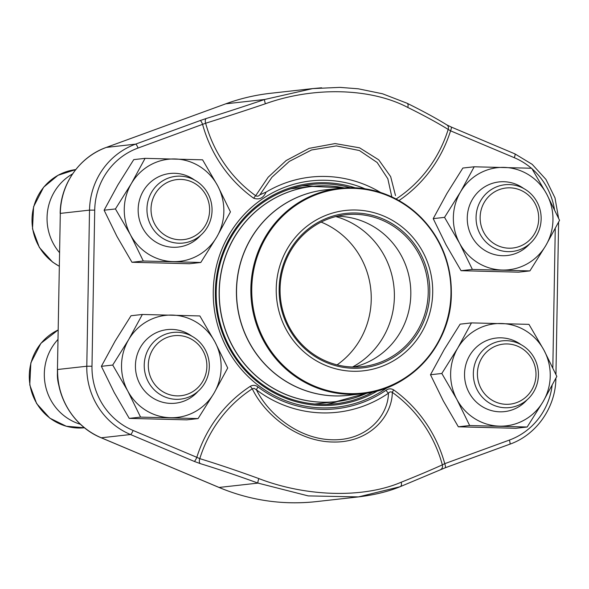 <?xml version="1.0" encoding="UTF-8"?>
<svg xmlns="http://www.w3.org/2000/svg" width="589" height="589" viewBox="0 0 589 589"><rect width="100%" height="100%" fill="white"/><g stroke="black" fill="none" stroke-linecap="round" stroke-linejoin="round"><path stroke-width="0.88" d="M150.328 376.533A30.201 29.281 83.6 0 0 200.496 384.691A30.201 29.281 83.6 0 0 181.964 335.885A30.201 29.281 83.6 0 0 150.328 376.533M57.98 339.441A51.361 49.793 83.6 0 0 80.443 424.294M146.477 377.829A33.558 32.535 -96.4 0 1 173.056 332.446A33.558 32.535 -96.4 0 1 207.078 353.761A33.558 32.535 -96.4 0 1 180.499 399.143A33.558 32.535 -96.4 0 1 146.477 377.829M482.155 228.849A30.201 29.281 83.6 0 0 532.323 237.006A30.201 29.281 83.6 0 0 513.792 188.193A30.201 29.281 83.6 0 0 482.155 228.849M478.305 230.144A33.558 32.535 -96.4 0 1 504.883 184.755A33.558 32.535 -96.4 0 1 538.906 206.069A33.558 32.535 -96.4 0 1 512.327 251.459A33.558 32.535 -96.4 0 1 478.305 230.144M479.431 384.963A30.201 29.281 83.6 0 0 529.599 393.121A30.201 29.281 83.6 0 0 511.068 344.307A30.201 29.281 83.6 0 0 479.431 384.963M475.581 386.251A33.558 32.535 -96.4 0 1 502.159 340.869A33.558 32.535 -96.4 0 1 536.181 362.183A33.558 32.535 -96.4 0 1 509.603 407.573A33.558 32.535 -96.4 0 1 475.581 386.251M153.052 220.426A30.201 29.281 83.6 0 0 203.22 228.584A30.201 29.281 83.6 0 0 184.688 179.77A30.201 29.281 83.6 0 0 153.052 220.426M72.572 173.91A51.361 49.793 83.6 0 0 59.496 252.607M149.201 221.722A33.558 32.535 -96.4 0 1 175.78 176.332A33.558 32.535 -96.4 0 1 209.802 197.646A33.558 32.535 -96.4 0 1 183.223 243.036A33.558 32.535 -96.4 0 1 149.201 221.722M290.716 188.826A108.28 104.975 -96.4 0 1 292.991 188.546L312.141 186.404A108.28 104.975 -96.4 0 1 332.115 186.146M355.712 397.479A108.28 104.975 -96.4 0 1 336.172 401.632L317.022 403.774A108.28 104.975 -96.4 0 1 314.732 404.002M276.234 288.632A80.678 78.212 -96.4 0 1 394.799 221.817A80.678 78.212 -96.4 0 1 392.362 361.462A80.678 78.212 -96.4 0 1 276.234 288.632M279.142 288.706A77.682 75.304 -96.4 0 1 393.297 224.372A77.682 75.304 -96.4 0 1 390.956 358.826A77.682 75.304 -96.4 0 1 279.142 288.706M280.069 288.772A76.393 74.059 -96.4 0 1 345.677 214.749A76.393 74.059 -96.4 0 1 427.754 282.455A76.393 74.059 -96.4 0 1 362.625 366.594A76.393 74.059 -96.4 0 1 280.069 288.772M337.026 216.251A76.393 74.059 -96.4 0 1 344.926 216.774A76.393 74.059 -96.4 0 1 410.334 284.399A76.393 74.059 -96.4 0 1 361.455 364.782A76.393 74.059 -96.4 0 1 353.856 367.035M335.767 216.561A81.319 78.83 -96.4 0 1 393.872 286.239A81.319 78.83 -96.4 0 1 352.561 367.006M321.13 222.075A81.319 78.83 -96.4 0 1 370.731 288.824A81.319 78.83 -96.4 0 1 337.07 364.863M350.418 187.692A110.312 106.948 83.6 0 0 310.926 184.497A110.312 106.948 83.6 0 0 216.192 291.393A110.312 106.948 83.6 0 0 335.406 403.767A110.312 106.948 83.6 0 0 373.22 391.943M302.15 185.859A110.312 106.948 -96.4 0 1 313.9 186.227M337.931 401.426A110.312 106.948 -96.4 0 1 326.542 404.371M380.531 192.448A117.697 114.104 83.6 0 0 266.11 192.08L259.859 194.826C258.564 196.277 257.165 196.564 255.663 195.703L268.164 177.223L286.18 160.525L309.159 148.347L335.089 143.569L359.577 147.817L378.727 159.84L390.662 176.648L395.514 195.6M401.19 482.229A183.797 10.352 -19.3 0 0 442.339 464.854A130.603 126.613 83.6 0 0 392.318 392.37C392.127 416.239 369.671 443.046 332.645 442.015C295.825 441.316 263.872 413.287 252.291 388.792L254.22 388.372L256.458 389.837C267.531 412.786 297.482 439.041 332.137 439.777C367.021 440.793 388.173 415.576 388.453 393.209A4.278 0.935 55.6 0 1 386.038 390.271C388.534 388.497 391.081 388.379 393.688 389.918A4.278 0.788 -54.3 0 0 392.318 392.37C390.765 391.516 389.476 391.795 388.453 393.209A118.963 115.326 -96.4 0 1 256.458 389.837A4.278 0.773 127 0 1 258.026 386.995C255.582 385.096 253.042 384.845 250.399 386.251A4.278 0.942 57 0 0 252.291 388.792A130.603 126.613 83.6 0 0 199.789 458.64A183.797 21.498 21.4 0 1 258.851 478.585C306.221 496.873 363.435 498.427 401.19 482.229A4.278 2.628 -111.8 0 1 400.167 486.683L445.174 467.799L509.772 444.224A4.278 1.023 69.9 0 1 509.713 444.231L445.115 467.813M398.974 200.562A133.637 129.558 83.6 0 0 450.563 130.832L448.192 129.433A183.797 21.498 -158.6 0 0 407.735 107.419C370.82 87.96 313.65 86.406 265.396 103.774A183.797 10.352 160.7 0 1 205.642 123.226A4.278 2.216 -107.3 0 1 206.334 118.47L200.164 120.568A4.278 1.023 69.9 0 1 202.616 124.485A133.637 129.558 83.6 0 0 253.682 198.228C259.278 200.076 263.423 198.029 266.11 192.08M206.334 118.47A179.52 10.116 -19.3 0 0 264.697 99.475L312.685 88.593L321.594 87.79M358.502 496.895C374.611 494.922 388.497 491.513 400.167 486.683A4.278 2.628 -111.8 0 1 399.99 486.742L358.487 496.895L308.238 495.909L258.004 483.105L219.086 487.449A205.436 199.156 83.6 0 0 316.219 501.622C282.705 505.222 250.296 500.495 218.968 487.434A4.278 0.92 -67.1 0 0 219.086 487.449L101.286 437.789L130.5 434.527A71.902 69.708 -96.4 0 1 86.797 366.24L57.582 369.502A71.902 69.708 83.6 0 0 101.286 437.789A4.278 0.92 -67.1 0 1 101.168 437.774C74.781 427.062 56.573 398.598 57.45 369.539L60.306 213.395L57.45 369.539M391.818 196.881L387.834 178.769L377.144 162.49L359.437 150.541L336.341 145.895L311.515 149.989L289.302 161.408L271.949 177.23L259.859 194.826M393.688 389.918A133.637 129.558 -96.4 0 1 444.754 463.661L442.339 464.854A4.278 3.659 -114.6 0 1 440.579 469.61M552.121 385.464A67.625 65.556 83.6 0 1 509.345 440.086L444.754 463.661A4.278 1.023 69.9 0 1 445.181 467.799M258.851 478.585A4.278 0.847 -70 0 0 258.004 483.105A179.52 20.998 -158.6 0 0 200.312 463.631A4.278 2.29 -72.9 0 1 199.789 458.64L196.807 457.314A133.637 129.558 -96.4 0 1 250.399 386.251M200.312 463.631L194.215 461.386A4.278 0.92 -67.1 0 0 196.807 457.314L133.092 430.456A67.625 65.556 83.6 0 1 91.987 366.233L94.719 210.126A67.625 65.556 83.6 0 1 138.017 148.06L205.642 123.226A130.603 126.613 83.6 0 0 255.663 195.703A4.278 0.788 -54.3 0 0 253.682 198.228M450.563 130.832A4.278 0.92 -67.1 0 0 451.189 127.01L514.896 153.869A4.278 0.92 -67.1 0 1 514.278 157.69L450.563 130.832M396.117 199.008A130.603 126.613 83.6 0 0 448.192 129.433A4.278 3.593 -58.2 0 0 446.955 124.964M528.966 324.362L471.465 322.89L457.756 348.062L441.816 373.478L456.858 399.386L469.669 425.538L527.177 427.01L543.117 401.595L556.826 376.423L544.015 350.271L528.966 324.362M441.816 373.478L430.485 374.744L444.194 349.572L460.134 324.156L471.465 322.89M430.485 374.744L443.296 400.895L458.345 426.804L515.846 428.277L527.177 427.01M458.345 426.804L469.669 425.538M527.081 399.821A37.019 35.892 -96.4 0 1 487.243 409.149A37.019 35.892 -96.4 0 1 464.537 373.905A37.019 35.892 -96.4 0 1 484.084 341.767A37.019 35.892 -96.4 0 1 520.919 344.572M543.117 401.595A51.361 49.793 83.6 0 0 544.015 350.271A51.361 49.793 83.6 0 0 501.335 323.501A51.361 49.793 83.6 0 0 457.756 348.062A51.361 49.793 83.6 0 0 456.858 399.386A51.361 49.793 83.6 0 0 499.538 426.149A51.361 49.793 83.6 0 0 543.117 401.595M531.69 168.255L474.189 166.783L460.48 191.948L444.54 217.37L459.582 243.272L472.393 269.431L529.901 270.903L545.841 245.48L559.55 220.315L546.739 194.156L531.69 168.255M444.54 217.37L433.209 218.629L446.918 193.464L462.858 168.042L474.189 166.783M433.209 218.629L446.02 244.788L461.069 270.69L518.57 272.162L529.901 270.903M461.069 270.69L472.393 269.431M529.805 243.706A37.019 35.892 -96.4 0 1 489.967 253.042A37.019 35.892 -96.4 0 1 467.261 217.797A37.019 35.892 -96.4 0 1 486.808 185.653A37.019 35.892 -96.4 0 1 523.643 188.465M545.841 245.48A51.361 49.793 83.6 0 0 546.739 194.156A51.361 49.793 83.6 0 0 504.059 167.394A51.361 49.793 83.6 0 0 460.48 191.948A51.361 49.793 83.6 0 0 459.582 243.272A51.361 49.793 83.6 0 0 502.27 270.042A51.361 49.793 83.6 0 0 545.841 245.48M202.587 159.825L145.085 158.353L131.376 183.525L115.437 208.948L130.486 234.849L143.289 261.008L200.797 262.473L216.737 237.058L230.446 211.885L217.636 185.734L202.587 159.825M115.437 208.948L104.106 210.207L117.815 185.042L133.755 159.619L145.085 158.353M104.106 210.207L116.916 236.366L131.965 262.267L189.467 263.739L200.797 262.473M131.965 262.267L143.289 261.008M200.702 235.283A37.019 35.892 -96.4 0 1 160.863 244.619A37.019 35.892 -96.4 0 1 138.157 209.375A37.019 35.892 -96.4 0 1 157.705 177.23A37.019 35.892 -96.4 0 1 194.539 180.035M216.737 237.058A51.361 49.793 83.6 0 0 217.636 185.734A51.361 49.793 83.6 0 0 174.955 158.964A51.361 49.793 83.6 0 0 131.376 183.525A51.361 49.793 83.6 0 0 130.486 234.849A51.361 49.793 83.6 0 0 173.166 261.619A51.361 49.793 83.6 0 0 216.737 237.058M199.862 315.94L142.361 314.467L128.652 339.639L112.713 365.055L127.754 390.963L140.565 417.115L198.073 418.588L214.013 393.165L227.722 368L214.911 341.841L199.862 315.94M112.713 365.055L101.382 366.321L115.091 341.149L131.03 315.733L142.361 314.467M101.382 366.321L114.192 392.473L129.241 418.381L186.742 419.854L198.073 418.588M129.241 418.381L140.565 417.115M197.978 391.39A37.019 35.892 -96.4 0 1 158.139 400.726A37.019 35.892 -96.4 0 1 135.433 365.482A37.019 35.892 -96.4 0 1 154.981 333.345A37.019 35.892 -96.4 0 1 191.815 336.15M214.013 393.165A51.361 49.793 83.6 0 0 214.911 341.841A51.361 49.793 83.6 0 0 172.231 315.078A51.361 49.793 83.6 0 0 128.652 339.639A51.361 49.793 83.6 0 0 127.754 390.963A51.361 49.793 83.6 0 0 170.442 417.726A51.361 49.793 83.6 0 0 214.013 393.165M58.142 329.98A51.361 49.793 83.6 0 0 31.107 390.102A51.361 49.793 83.6 0 0 84.455 427.776L66.299 426.252L49.844 418.168L36.628 403.568L29.781 384.948L30.849 362.861L40.899 343.328L58.142 329.95M57.457 372.41A37.88 36.717 83.6 0 0 58.952 385.714M59.253 266.272L52.568 262.061L39.353 247.454L32.505 228.841L33.58 206.754L43.623 187.214L58.024 175.286L75.731 169.595A51.361 49.793 83.6 0 0 32.763 211.37A51.361 49.793 83.6 0 0 59.253 266.199M336.172 401.632A108.28 104.975 -96.4 0 1 219.16 291.334A108.28 104.975 -96.4 0 1 312.141 186.404L344.16 187.891A108.266 104.952 83.6 0 0 219.277 291.319A108.266 104.952 83.6 0 0 367.072 393.121L336.172 401.632M350.08 395.131A103.377 100.218 -96.4 0 1 236.432 290.06A103.377 100.218 -96.4 0 1 327.145 189.687M236.55 290.046A103.362 100.204 83.6 0 0 348.246 395.337L362.559 393.732A103.362 100.204 -96.4 0 1 250.862 288.448A103.362 100.204 -96.4 0 1 339.625 188.289A103.362 100.204 -96.4 0 1 451.314 293.58A103.362 100.204 -96.4 0 1 362.559 393.732C411.137 389.373 451.498 343.836 451.358 293.572C451.402 264.012 441.323 238.67 421.12 217.547C398.135 195.224 370.967 185.476 339.625 188.289L325.305 189.886A103.362 100.204 83.6 0 0 236.55 290.046M450.968 293.536A102.722 99.578 83.6 0 0 353.157 188.333A102.722 99.578 83.6 0 0 251.761 288.433A102.722 99.578 83.6 0 0 349.572 393.629A102.722 99.578 83.6 0 0 450.968 293.536M194.215 461.386L130.5 434.527A4.278 0.92 -67.1 0 0 133.092 430.456M91.987 366.233L86.797 366.24L89.521 210.133L60.306 213.395A71.902 69.708 83.6 0 1 106.351 147.405A4.278 1.023 -110.1 0 0 106.292 147.419L225.72 103.833A4.278 1.023 -110.1 0 0 225.668 103.855M94.719 210.126L89.521 210.133A71.902 69.708 -96.4 0 1 135.566 144.143L106.351 147.405L225.778 103.819A4.278 1.023 -110.1 0 0 225.72 103.833C240.283 98.525 255.251 95.006 270.631 93.283A205.436 199.156 83.6 0 0 225.778 103.819L264.697 99.475A4.278 0.758 -108.7 0 0 265.396 103.774M138.017 148.06A4.278 1.023 69.9 0 0 135.566 144.143L200.164 120.568M387.157 387.672A113.876 110.393 -96.4 0 1 271.882 394.232A113.876 110.393 -96.4 0 1 213.262 291.246A113.876 110.393 -96.4 0 1 364.952 188.782M258.026 386.995A115.378 111.851 83.6 0 0 386.038 390.271M552.828 367.786L555.258 228.576M554.463 209.389A67.625 65.556 83.6 0 0 532.051 168.829M531.366 168.24A67.625 65.556 83.6 0 0 514.278 157.69M509.345 440.086A4.278 1.023 69.9 0 1 509.772 444.224C536.542 434.859 555.758 407.308 555.891 378.219M407.735 107.419A4.278 2.533 -63.7 0 0 407.036 103.23L382.541 93.784L358.23 88.792L339.905 87.378L312.656 88.6M218.88 487.368A4.278 0.92 -67.1 0 0 218.968 487.434L101.168 437.774M355.108 187.803A111.454 108.045 83.6 0 0 215.368 291.334A111.454 108.045 83.6 0 0 268.694 389.778A111.454 108.045 83.6 0 0 377.77 390.794M312.899 88.564L270.631 93.283M358.487 496.902L316.219 501.622M555.95 374.501L558.615 222.149M558.578 218.166L554.985 197.882L545.951 179.439L532.213 164.353L514.896 153.869M451.181 127.003L446.911 124.934C436.456 118.455 423.16 111.218 407.036 103.23M106.292 147.419C79.522 156.784 60.306 184.335 60.174 213.424"/></g></svg>
